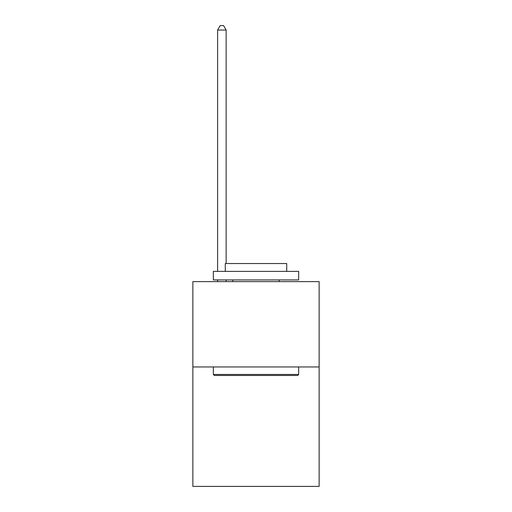 <?xml version="1.0" encoding="UTF-8"?>
<svg xmlns="http://www.w3.org/2000/svg" width="512" height="512" viewBox="0 0 512 512"><rect width="100%" height="100%" fill="white"/><g stroke="black" fill="none" stroke-linecap="round" stroke-linejoin="round"><path stroke-width="0.77" d="M319.136 366.95L319.136 486.4L192.864 486.4L192.864 281.632L319.136 281.632L319.136 366.95L192.864 366.95M214.362 375.482L213.338 374.458L298.662 374.458L297.638 375.482L214.362 375.482M298.662 271.392L298.662 279.923L213.338 279.923L213.338 271.392L298.662 271.392M225.286 271.392L225.286 263.539L286.714 263.539L286.714 271.392M298.662 366.95L298.662 374.458M213.338 366.95L213.338 374.458M279.206 279.923L279.206 281.632M232.794 279.923L232.794 281.632M226.138 263.539L226.138 30.035L217.606 30.035L217.606 271.392M217.606 279.923L217.606 281.632M226.138 279.923L226.138 281.632M217.606 30.035L220.166 25.6L223.578 25.6L226.138 30.035"/></g></svg>
